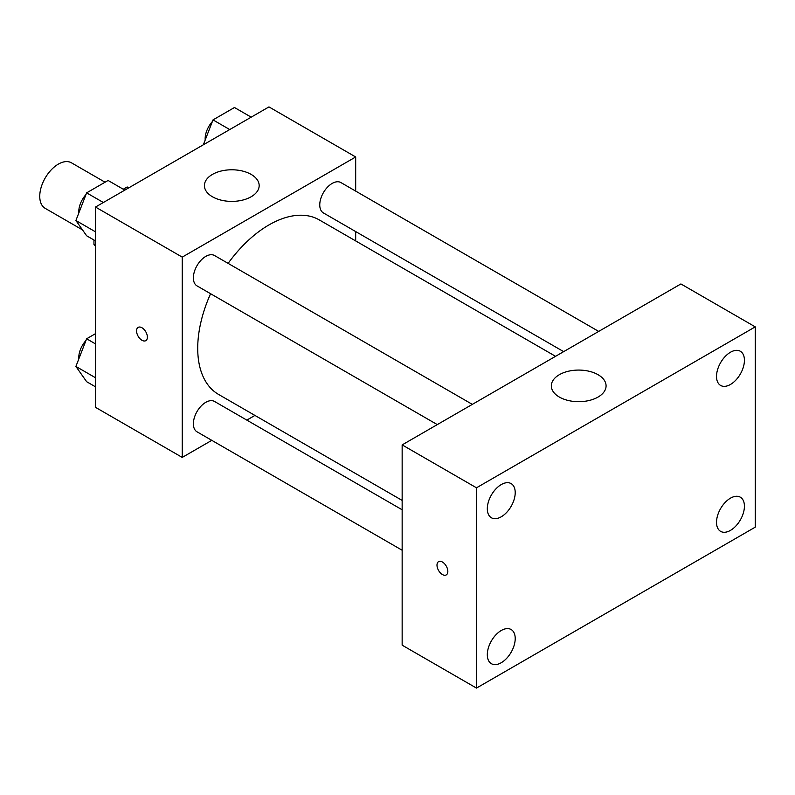 <?xml version="1.0" encoding="UTF-8"?>
<svg xmlns="http://www.w3.org/2000/svg" width="795" height="795" viewBox="0 0 795 795"><rect width="100%" height="100%" fill="white"/><g stroke="black" fill="none" stroke-linecap="round" stroke-linejoin="round"><path stroke-width="1.19" d="M105.059 182.214L71.48 162.826A26.285 15.175 120 0 0 51.218 169.872A26.285 15.175 120 0 0 39.75 196.315A26.285 15.175 120 0 0 45.196 208.35L82.491 229.884M123.265 189.23L127.13 187.004A33.927 19.587 120 0 1 129.247 187.56M95.499 245.357L93.959 244.463A33.927 19.587 120 0 0 95.499 246.023M93.959 244.463L93.959 240.001M128.671 187.898L127.13 187.004M211.788 440.341L182.234 457.413L95.499 407.338L95.499 207.048L268.958 106.908L355.683 156.973L355.683 191.108M254.937 415.427L246.838 420.108M210.586 293.723A100.746 58.164 120 0 0 197.717 348.319A100.746 58.164 120 0 0 218.585 394.439L402.151 500.423M555.546 356.319L319.332 219.937A100.746 58.164 120 0 0 228.115 263.374M355.683 231.574L355.683 240.925M182.234 457.413L182.234 257.123L355.683 156.973M598.695 331.406L340.906 182.572A17.52 10.116 120 0 0 327.401 187.272A17.52 10.116 120 0 0 319.759 204.901A17.52 10.116 120 0 0 323.386 212.921L563.655 351.638M402.151 509.784L214.531 401.465A17.52 10.116 120 0 0 201.026 406.156A17.52 10.116 120 0 0 193.384 423.785A17.52 10.116 120 0 0 197.011 431.814L402.151 550.239M437.28 424.6L197.011 285.882A17.52 10.116 -60 0 1 197.011 265.649A17.52 10.116 -60 0 1 214.531 255.533L472.319 404.367M182.234 257.123L95.499 207.048M212.434 196.763A27.378 15.811 180 0 1 204.414 185.593A27.378 15.811 180 0 1 231.792 169.782A27.378 15.811 180 0 1 259.17 185.593A27.378 15.811 180 0 1 242.266 200.191A27.378 15.811 180 0 1 212.434 196.763M147.383 337.15A7.662 4.422 60 0 1 145.793 340.658A7.662 4.422 60 0 1 138.131 336.225A7.662 4.422 60 0 1 138.131 327.381A7.662 4.422 60 0 1 144.034 329.428A7.662 4.422 60 0 1 147.383 337.15M145.803 340.658A7.662 4.422 60 0 1 138.141 336.225A7.662 4.422 60 0 1 138.131 327.381M402.151 645.172L402.151 444.892L680.908 283.944L755.25 326.864L755.25 527.155L476.483 688.092L402.151 645.172M476.483 688.092L476.483 487.802L402.151 444.892M447.833 571.406A7.662 4.422 60 0 1 446.243 574.914A7.662 4.422 60 0 1 438.582 570.492A7.662 4.422 60 0 1 438.582 561.638A7.662 4.422 60 0 1 444.484 563.695A7.662 4.422 60 0 1 447.833 571.406M476.483 487.802L755.25 326.864M598.059 397.053A27.378 15.811 180 0 1 568.216 400.481A27.378 15.811 180 0 1 551.323 385.873A27.378 15.811 180 0 1 578.7 370.072A27.378 15.811 180 0 1 606.078 385.873A27.378 15.811 180 0 1 598.059 397.053M730.466 352.245A19.726 11.388 120 0 0 716.524 376.403A19.726 11.388 120 0 0 720.608 385.436A19.726 11.388 120 0 0 740.334 374.048A19.726 11.388 120 0 0 740.334 351.261A19.726 11.388 120 0 0 730.466 352.245M501.267 484.572A19.726 11.388 120 0 0 487.315 508.74A19.726 11.388 120 0 0 491.399 517.764A19.726 11.388 120 0 0 511.125 506.375A19.726 11.388 120 0 0 511.125 483.599A19.726 11.388 120 0 0 501.267 484.572M501.267 630.495A19.726 11.388 120 0 0 487.315 654.663A19.726 11.388 120 0 0 491.399 663.696A19.726 11.388 120 0 0 511.125 652.298A19.726 11.388 120 0 0 511.125 629.521A19.726 11.388 120 0 0 501.267 630.495M730.466 498.167A19.726 11.388 120 0 0 716.524 522.325A19.726 11.388 120 0 0 720.608 531.358A19.726 11.388 120 0 0 740.334 519.97A19.726 11.388 120 0 0 740.334 497.193A19.726 11.388 120 0 0 730.466 498.167M446.243 574.914A7.662 4.422 60 0 1 438.582 570.492A7.662 4.422 60 0 1 438.582 561.638M95.499 240.895L86.635 235.777L75.903 220.513L86.635 192.857L108.09 180.465L124.815 190.124M95.499 231.832L75.903 220.513M103.36 202.516L86.635 192.857M85.969 194.556A17.52 10.116 120 0 0 78.775 211.699A17.52 10.116 120 0 0 78.824 212.971M203.351 144.779L213.01 119.896L234.465 107.504L251.19 117.163M229.735 129.555L213.01 119.896M212.345 121.595A17.52 10.116 120 0 0 205.15 138.737A17.52 10.116 120 0 0 205.199 140.009M95.499 386.827L86.635 381.699L75.903 366.435L86.635 338.779L95.499 333.661M95.499 377.754L75.903 366.435M95.499 343.907L86.635 338.779M85.969 340.479A17.52 10.116 120 0 0 78.775 357.621A17.52 10.116 120 0 0 78.824 358.893"/></g></svg>
